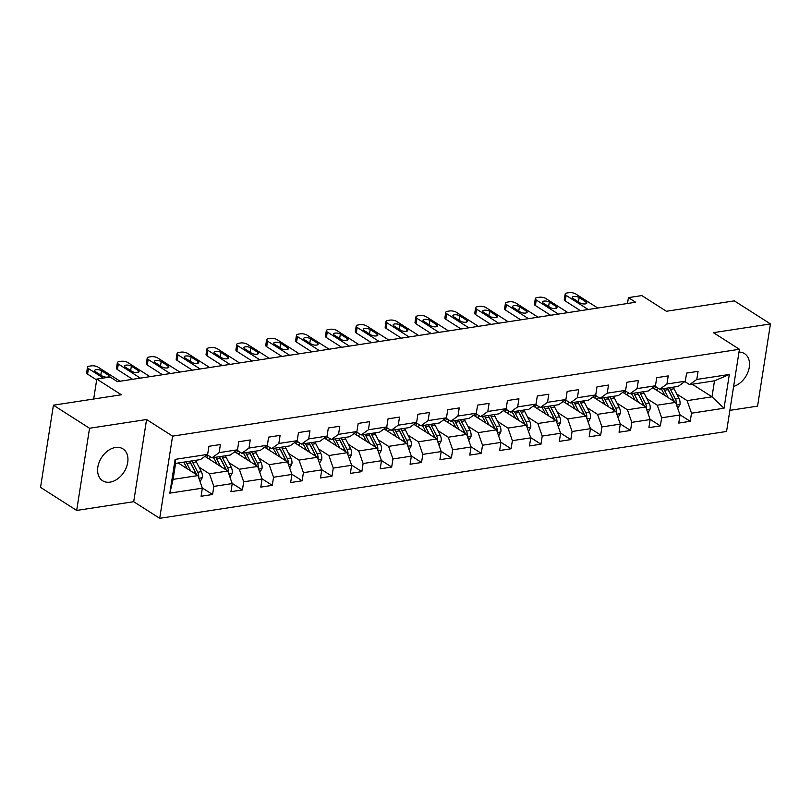 <?xml version="1.0" encoding="UTF-8"?>
<svg xmlns="http://www.w3.org/2000/svg" width="811" height="811" viewBox="0 0 811 811"><rect width="100%" height="100%" fill="white"/><g stroke="black" fill="none" stroke-linecap="round" stroke-linejoin="round"><path stroke-width="1.22" d="M115.486 447.479A18.896 13.351 122.6 0 0 99.165 462.26A18.896 13.351 122.6 0 0 102.602 480.741A18.896 13.351 122.6 0 0 110.063 482.139A18.896 13.351 122.6 0 0 126.384 467.359A18.896 13.351 122.6 0 0 122.948 448.878A18.896 13.351 122.6 0 0 115.486 447.479M729.87 410.366L757.575 406.118L770.45 323.934L734.32 300.861L666.389 311.262L641.815 295.579L628.424 297.627L627.501 303.486M159.716 518.32L726.565 431.462L739.429 349.277L172.591 436.136L159.716 518.32L133.703 501.705L146.578 419.52L89.545 428.259L76.68 510.443L133.703 501.705M76.68 510.443L40.55 487.37L53.425 405.186L121.356 394.775L96.793 379.092L93.671 399.022M89.545 428.259L53.425 405.186M692.28 384.232L711.997 396.822L714.501 380.825L689.624 384.637L696.791 379.447L698.058 371.337L686.582 373.101L685.315 381.2L666.936 384.019L668.213 375.909L656.728 377.673L655.46 385.783L637.081 388.591L638.358 380.491L626.873 382.245L625.605 390.355L607.226 393.173L608.503 385.063L597.018 386.817L595.75 394.927L577.381 397.745L578.648 389.635L567.163 391.399L565.896 399.499L547.526 402.317L548.794 394.207L537.308 395.971L536.041 404.081L517.671 406.889L518.939 398.789L507.453 400.543L506.186 408.653L487.816 411.471L489.084 403.361L477.598 405.115L476.331 413.225L457.962 416.043L459.229 407.933L447.743 409.697L446.476 417.797L428.107 420.615L429.374 412.505L417.898 414.269L416.621 422.379L398.252 425.187L399.519 417.087L388.043 418.841L386.766 426.951L368.397 429.769L369.664 421.659L358.188 423.413L356.911 431.523L338.542 434.341L339.809 426.231L328.333 427.995L327.066 436.095L308.687 438.913L309.964 430.803L298.478 432.567L297.211 440.677L278.832 443.485L280.109 435.375L268.623 437.139L267.356 445.249L248.977 448.057L250.254 439.957L238.769 441.711L237.501 449.821L219.132 452.639L220.399 444.529L208.914 446.283L207.646 454.393L175.115 459.381L169.823 493.139L173.088 479.392L197.965 475.581L178.258 462.99M696.791 379.447L729.322 374.459L724.041 408.227L691.509 413.204L690.232 421.315L679.942 414.745M169.823 493.139L202.355 488.161L201.087 496.261L212.573 494.507L213.84 486.397L232.21 483.579L230.942 491.689L242.428 489.935L243.695 481.825L262.065 479.007L260.797 487.117L272.283 485.353L273.55 477.253L291.919 474.435L290.652 482.545L302.138 480.781L303.405 472.671L321.774 469.863L320.507 477.963L331.983 476.209L333.26 468.099L351.629 465.291L350.362 473.391L361.838 471.637L363.115 463.527L381.484 460.709L380.217 468.819L391.693 467.055L392.96 458.955L411.339 456.137L410.072 464.247L421.548 462.483L422.815 454.373L441.194 451.565L439.917 459.675L451.403 457.911L452.67 449.801L471.049 446.993L469.772 455.093L481.258 453.339L482.525 445.229L500.894 442.411L499.627 450.521L511.112 448.767L512.38 440.657L530.749 437.839L529.482 445.949L540.967 444.185L542.235 436.085L560.604 433.267L559.337 441.377L570.822 439.613L572.09 431.503L590.459 428.695L589.192 436.794L600.677 435.041L601.944 426.931L620.314 424.112L619.046 432.222L630.532 430.469L631.799 422.359L650.169 419.54L648.901 427.65L660.377 425.887L661.654 417.787L680.023 414.968L678.756 423.078L690.232 421.315M96.793 379.092L110.184 377.034L117.413 381.646L635.652 302.239L628.424 297.627M685.315 381.2L678.138 386.401L659.769 389.209L654.953 386.137M652.723 387.759L675.634 402.388L657.265 405.206L646.854 398.556M659.769 389.209L666.936 384.019M680.023 414.968L675.634 402.388M661.654 417.787L657.265 405.206M655.46 385.783L648.283 390.973L629.914 393.791L625.099 390.72M622.868 392.331L645.779 406.97L627.41 409.778L616.999 403.138M629.914 393.791L637.081 388.591M650.169 419.54L645.779 406.97M631.799 422.359L627.41 409.778M625.605 390.355L618.428 395.545L600.059 398.363L595.254 395.292M593.013 396.903L615.924 411.542L597.555 414.35L587.144 407.71M600.059 398.363L607.226 393.173M620.314 424.112L615.924 411.542M601.944 426.931L597.555 414.35M595.75 394.927L588.573 400.117L570.204 402.935L565.399 399.864M563.158 401.486L586.069 416.114L567.7 418.932L557.299 412.282M570.204 402.935L577.381 397.745M590.459 428.695L586.069 416.114M572.09 431.503L567.7 418.932M565.896 399.499L558.718 404.699L540.349 407.507L535.544 404.436M533.303 406.058L556.214 420.686L537.845 423.504L527.444 416.854M540.349 407.507L547.526 402.317M560.604 433.267L556.214 420.686M542.235 436.085L537.845 423.504M536.041 404.081L528.863 409.271L510.494 412.089L505.689 409.018M503.449 410.63L526.359 425.258L507.99 428.076L497.589 421.436M510.494 412.089L517.671 406.889M530.749 437.839L526.359 425.258M512.38 440.657L507.99 428.076M506.186 408.653L499.018 413.843L480.639 416.661L475.834 413.59M473.604 415.202L496.514 429.84L478.135 432.648L467.734 426.008M480.639 416.661L487.816 411.471M500.894 442.411L496.514 429.84M482.525 445.229L478.135 432.648M476.331 413.225L469.163 418.415L450.784 421.233L445.979 418.162M443.749 419.784L466.66 434.412L448.28 437.23L437.879 430.58M450.784 421.233L457.962 416.043M471.049 446.993L466.66 434.412M452.67 449.801L448.28 437.23M446.476 417.797L439.309 422.997L420.929 425.805L416.124 422.734M413.894 424.356L436.805 438.984L418.425 441.802L408.024 435.152M420.929 425.805L428.107 420.615M441.194 451.565L436.805 438.984M422.815 454.373L418.425 441.802M416.621 422.379L409.454 427.569L391.084 430.388L386.269 427.306M384.039 428.928L406.95 443.556L388.581 446.374L378.169 439.734M391.084 430.388L398.252 425.187M411.339 456.137L406.95 443.556M392.96 458.955L388.581 446.374M386.766 426.951L379.599 432.141L361.23 434.96L356.414 431.888M354.184 433.5L377.095 448.138L358.726 450.946L348.314 444.306M361.23 434.96L368.397 429.769M381.484 460.709L377.095 448.138M363.115 463.527L358.726 450.946M356.911 431.523L349.744 436.713L331.375 439.532L326.559 436.46M324.329 438.072L347.24 452.71L328.871 455.529L318.459 448.878M331.375 439.532L338.542 434.341M351.629 465.291L347.24 452.71M333.26 468.099L328.871 455.529M327.066 436.095L319.889 441.296L301.52 444.104L296.704 441.032M294.474 442.654L317.385 457.282L299.016 460.101L288.604 453.45M301.52 444.104L308.687 438.913M321.774 469.863L317.385 457.282M303.405 472.671L299.016 460.101M297.211 440.677L290.034 445.868L271.665 448.676L266.849 445.604M264.619 447.226L287.53 461.854L269.161 464.673L258.75 458.022M271.665 448.676L278.832 443.485M291.919 474.435L287.53 461.854M273.55 477.253L269.161 464.673M267.356 445.249L260.179 450.44L241.81 453.258L237.005 450.186M234.764 451.798L257.675 466.437L239.306 469.245L228.905 462.605M241.81 453.258L248.977 448.057M262.065 479.007L257.675 466.437M243.695 481.825L239.306 469.245M237.501 449.821L230.324 455.012L211.955 457.83L207.15 454.758M204.909 456.37L227.82 471.009L209.451 473.827L199.05 467.177M211.955 457.83L219.132 452.639M232.21 483.579L227.82 471.009M213.84 486.397L209.451 473.827M207.646 454.393L200.469 459.584L175.592 463.405L175.115 459.381M202.355 488.161L197.965 475.581M146.578 419.52L172.591 436.136M770.45 323.934L713.416 332.672L739.429 349.277M175.592 463.405L173.088 479.392M689.624 384.637L684.808 381.565M676.709 393.984L687.12 400.634L711.997 396.822L724.041 408.227M714.501 380.825L729.322 374.459M691.509 413.204L687.12 400.634M212.573 494.507L202.284 487.938M242.428 489.935L232.139 483.356M272.283 485.353L261.983 478.784M302.138 480.781L291.838 474.212M331.983 476.209L321.693 469.64M361.838 471.637L351.548 465.058M391.693 467.055L381.403 460.486M421.548 462.483L411.258 455.914M451.403 457.911L441.113 451.342M481.258 453.339L470.968 446.76M511.112 448.767L500.823 442.188M540.967 444.185L530.678 437.616M570.822 439.613L560.533 433.044M600.677 435.041L590.378 428.461M630.532 430.469L620.233 423.889M660.377 425.887L650.087 419.317M733.61 386.441A18.896 13.351 122.6 0 0 748.371 370.982A18.896 13.351 122.6 0 0 744.528 353.637A18.896 13.351 122.6 0 0 738.993 352.096M103.321 378.088L88.45 368.589A4.846 1.804 8.9 0 1 87.497 367.261A4.846 1.804 8.9 0 1 89.392 366.166L91.308 365.873A4.846 1.804 8.9 0 1 98.019 367.13L120.109 381.241M87.497 367.261L86.625 372.807A4.846 1.804 -171.1 0 0 87.588 374.145L96.661 379.943M95.384 371.651A3.873 1.45 -171.1 0 1 94.613 370.586A3.873 1.45 -171.1 0 1 97.33 369.634A3.873 1.45 -171.1 0 1 101.507 370.718L108.441 375.148A3.873 1.45 -171.1 0 1 109.211 376.213A3.873 1.45 -171.1 0 1 106.494 377.166A3.873 1.45 -171.1 0 1 102.318 376.081L95.384 371.651M200.094 481.663L202.324 477.608A6.417 3.862 -98.7 0 0 201.351 471.688L196.384 461.966A18.541 11.151 -98.7 0 0 195.471 460.354M179.89 462.746A15.389 9.256 -98.7 0 0 179.849 462.868L179.495 463.78M190.626 470.897L186.814 463.436A18.541 11.151 -98.7 0 0 185.912 461.824M187.199 468.707L185.405 465.19A15.389 9.256 -98.7 0 0 183.489 462.189M198.563 477.273L198.776 476.381A6.417 3.862 -98.7 0 0 197.722 472.245L192.744 462.523A18.541 11.151 -98.7 0 0 191.842 460.912M190.048 462.128A15.389 9.256 81.3 0 1 191.335 464.277L196.313 473.999A3.274 1.967 81.3 0 1 196.597 474.709M189.541 461.266A18.541 11.151 81.3 0 1 190.453 462.878L195.421 472.6A6.417 3.862 81.3 0 1 196.11 474.394M140.394 378.129L118.305 364.017A4.846 1.804 8.9 0 1 117.352 362.679A4.846 1.804 8.9 0 1 119.247 361.584L121.163 361.29A4.846 1.804 8.9 0 1 127.874 362.558L149.964 376.659M117.352 362.679L116.48 368.235A4.846 1.804 -171.1 0 0 117.443 369.573L132.68 379.315M125.229 367.079A3.873 1.45 -171.1 0 1 124.468 366.014A3.873 1.45 -171.1 0 1 127.185 365.062A3.873 1.45 -171.1 0 1 131.362 366.136L138.296 370.566A3.873 1.45 -171.1 0 1 139.066 371.641A3.873 1.45 -171.1 0 1 136.349 372.584A3.873 1.45 -171.1 0 1 132.173 371.509L125.229 367.079M170.249 373.557L148.16 359.445A4.846 1.804 8.9 0 1 147.207 358.107A4.846 1.804 8.9 0 1 149.102 357.012L151.018 356.718A4.846 1.804 8.9 0 1 157.729 357.975L179.819 372.087M147.207 358.107L146.335 363.663A4.846 1.804 -171.1 0 0 147.298 365.001L162.535 374.733M155.083 362.507A3.873 1.45 -171.1 0 1 154.323 361.432A3.873 1.45 -171.1 0 1 157.04 360.49A3.873 1.45 -171.1 0 1 161.207 361.564L168.151 365.994A3.873 1.45 -171.1 0 1 168.921 367.069A3.873 1.45 -171.1 0 1 166.194 368.012A3.873 1.45 -171.1 0 1 162.028 366.937L155.083 362.507M229.949 477.091L232.179 473.026A6.417 3.862 -98.7 0 0 231.206 467.116L226.239 457.394A18.541 11.151 -98.7 0 0 225.326 455.782M210.363 456.816A15.389 9.256 -98.7 0 0 209.704 458.296L209.35 459.208M220.48 466.315L216.669 458.854A18.541 11.151 -98.7 0 0 215.756 457.242M217.054 464.135L215.26 460.618A15.389 9.256 -98.7 0 0 213.334 457.617M228.418 472.701L228.631 471.809A6.417 3.862 -98.7 0 0 227.577 467.673L222.599 457.951A18.541 11.151 -98.7 0 0 221.697 456.34M206.663 457.495A15.389 9.256 81.3 0 1 208.092 455.356M219.903 457.556A15.389 9.256 81.3 0 1 221.19 459.705L226.168 469.427A3.274 1.967 81.3 0 1 226.451 470.127M219.396 456.684A18.541 11.151 81.3 0 1 220.308 458.296L225.276 468.028A6.417 3.862 81.3 0 1 225.965 469.822M205.73 455.782A15.389 9.256 -98.7 0 0 205.153 456.532M259.804 472.519L262.034 468.454A6.417 3.862 -98.7 0 0 261.061 462.544L256.094 452.812A18.541 11.151 -98.7 0 0 255.181 451.21M240.218 452.244A15.389 9.256 -98.7 0 0 239.559 453.714L239.204 454.636M250.335 461.743L246.524 454.282A18.541 11.151 -98.7 0 0 245.611 452.67M246.909 459.553L245.115 456.035A15.389 9.256 -98.7 0 0 243.188 453.045M258.263 468.129L258.486 467.237A6.417 3.862 -98.7 0 0 257.422 463.101L252.454 453.369A18.541 11.151 -98.7 0 0 251.552 451.768M236.518 452.923A15.389 9.256 81.3 0 1 237.947 450.784M249.758 452.984A15.389 9.256 81.3 0 1 251.045 455.133L256.012 464.855A3.274 1.967 81.3 0 1 256.306 465.555M249.251 452.112A18.541 11.151 81.3 0 1 250.153 453.724L255.13 463.446A6.417 3.862 81.3 0 1 255.82 465.25M235.585 451.21A15.389 9.256 -98.7 0 0 235.008 451.96M200.104 368.975L178.014 354.873A4.846 1.804 8.9 0 1 177.051 353.535A4.846 1.804 8.9 0 1 178.957 352.44L180.863 352.146A4.846 1.804 8.9 0 1 187.584 353.403L209.674 367.515M177.051 353.535L176.19 359.091A4.846 1.804 -171.1 0 0 177.143 360.429L192.389 370.161M184.938 357.925A3.873 1.45 -171.1 0 1 184.178 356.86A3.873 1.45 -171.1 0 1 186.895 355.917A3.873 1.45 -171.1 0 1 191.061 356.992L198.006 361.422A3.873 1.45 -171.1 0 1 198.766 362.487A3.873 1.45 -171.1 0 1 196.049 363.44A3.873 1.45 -171.1 0 1 191.883 362.365L184.938 357.925M229.959 364.403L207.869 350.301A4.846 1.804 8.9 0 1 206.906 348.963A4.846 1.804 8.9 0 1 208.812 347.868L210.718 347.574A4.846 1.804 8.9 0 1 217.439 348.831L239.529 362.943M206.906 348.963L206.045 354.508A4.846 1.804 -171.1 0 0 206.998 355.847L222.244 365.589M214.793 353.353A3.873 1.45 -171.1 0 1 214.023 352.288A3.873 1.45 -171.1 0 1 216.75 351.335A3.873 1.45 -171.1 0 1 220.916 352.42L227.861 356.85A3.873 1.45 -171.1 0 1 228.621 357.915A3.873 1.45 -171.1 0 1 225.904 358.867A3.873 1.45 -171.1 0 1 221.727 357.783L214.793 353.353M259.814 359.831L237.724 345.719A4.846 1.804 8.9 0 1 236.761 344.381A4.846 1.804 8.9 0 1 238.667 343.286L240.573 342.992A4.846 1.804 8.9 0 1 247.294 344.259L269.384 358.361M236.761 344.381L235.9 349.936A4.846 1.804 -171.1 0 0 236.853 351.275L252.099 361.017M244.648 348.781A3.873 1.45 -171.1 0 1 243.878 347.716A3.873 1.45 -171.1 0 1 246.595 346.763A3.873 1.45 -171.1 0 1 250.771 347.838L257.705 352.268A3.873 1.45 -171.1 0 1 258.476 353.343A3.873 1.45 -171.1 0 1 255.759 354.285A3.873 1.45 -171.1 0 1 251.582 353.211L244.648 348.781M289.659 467.947L291.889 463.882A6.417 3.862 -98.7 0 0 290.916 457.972L285.948 448.24A18.541 11.151 -98.7 0 0 285.036 446.628M270.073 447.662A15.389 9.256 -98.7 0 0 269.404 449.142L269.059 450.064M280.19 457.171L276.379 449.71A18.541 11.151 -98.7 0 0 275.466 448.098M276.764 454.981L274.97 451.463A15.389 9.256 -98.7 0 0 273.043 448.473M288.118 463.547L288.341 462.655A6.417 3.862 -98.7 0 0 287.276 458.529L282.309 448.797A18.541 11.151 -98.7 0 0 281.407 447.185M266.373 448.341A15.389 9.256 81.3 0 1 267.792 446.212M279.613 448.402A15.389 9.256 81.3 0 1 280.9 450.551L285.867 460.283A3.274 1.967 81.3 0 1 286.161 460.983M279.106 447.54A18.541 11.151 81.3 0 1 280.008 449.152L284.985 458.874A6.417 3.862 81.3 0 1 285.675 460.668M265.44 446.628A15.389 9.256 -98.7 0 0 264.862 447.378M319.504 463.365L321.744 459.31A6.417 3.862 -98.7 0 0 320.771 453.39L315.793 443.668A18.541 11.151 -98.7 0 0 314.891 442.056M299.928 443.09A15.389 9.256 -98.7 0 0 299.259 444.57L298.914 445.482M310.045 452.599L306.234 445.138A18.541 11.151 -98.7 0 0 305.321 443.526M306.619 450.409L304.824 446.891A15.389 9.256 -98.7 0 0 302.898 443.891M317.973 458.975L318.196 458.083A6.417 3.862 -98.7 0 0 317.131 453.947L312.164 444.225A18.541 11.151 -98.7 0 0 311.252 442.613M296.228 443.769A15.389 9.256 81.3 0 1 297.647 441.64M309.467 443.83A15.389 9.256 81.3 0 1 310.755 445.979L315.722 455.711A3.274 1.967 81.3 0 1 316.016 456.411M308.961 442.968A18.541 11.151 81.3 0 1 309.863 444.58L314.84 454.302A6.417 3.862 81.3 0 1 315.53 456.096M295.295 442.056A15.389 9.256 -98.7 0 0 294.717 442.806M349.359 458.793L351.599 454.738A6.417 3.862 -98.7 0 0 350.626 448.818L345.648 439.096A18.541 11.151 -98.7 0 0 344.746 437.484M329.783 438.518A15.389 9.256 -98.7 0 0 329.114 439.998L328.769 440.91M339.9 448.017L336.078 440.555A18.541 11.151 -98.7 0 0 335.176 438.944M336.474 445.837L334.679 442.319A15.389 9.256 -98.7 0 0 332.753 439.319M347.828 454.403L348.051 453.511A6.417 3.862 -98.7 0 0 346.986 449.375L342.019 439.653A18.541 11.151 -98.7 0 0 341.107 438.041M326.083 439.197A15.389 9.256 81.3 0 1 327.502 437.058M339.322 439.258A15.389 9.256 81.3 0 1 340.61 441.407L345.577 451.129A3.274 1.967 81.3 0 1 345.871 451.828M338.816 438.396A18.541 11.151 81.3 0 1 339.718 439.998L344.695 449.73A6.417 3.862 81.3 0 1 345.385 451.524M325.15 437.484A15.389 9.256 -98.7 0 0 324.572 438.234M289.669 355.259L267.579 341.147A4.846 1.804 8.9 0 1 266.616 339.809A4.846 1.804 8.9 0 1 268.512 338.714L270.428 338.42A4.846 1.804 8.9 0 1 277.149 339.677L299.239 353.789M266.616 339.809L265.744 345.364A4.846 1.804 -171.1 0 0 266.707 346.702L281.954 356.435M274.503 344.209A3.873 1.45 -171.1 0 1 273.733 343.134A3.873 1.45 -171.1 0 1 276.45 342.191A3.873 1.45 -171.1 0 1 280.626 343.266L287.56 347.696A3.873 1.45 -171.1 0 1 288.331 348.771A3.873 1.45 -171.1 0 1 285.614 349.713A3.873 1.45 -171.1 0 1 281.437 348.639L274.503 344.209M379.213 454.221L381.454 450.156A6.417 3.862 -98.7 0 0 380.481 444.246L375.503 434.524A18.541 11.151 -98.7 0 0 374.601 432.912M359.638 433.946A15.389 9.256 -98.7 0 0 358.969 435.426L358.624 436.338M369.755 443.445L365.933 435.983A18.541 11.151 -98.7 0 0 365.031 434.372M366.329 441.255L364.524 437.737A15.389 9.256 -98.7 0 0 362.608 434.747M377.683 449.831L377.896 448.939A6.417 3.862 -98.7 0 0 376.841 444.803L371.874 435.071A18.541 11.151 -98.7 0 0 370.962 433.469M355.938 434.625A15.389 9.256 81.3 0 1 357.357 432.486M369.177 434.686A15.389 9.256 81.3 0 1 370.465 436.835L375.432 446.557A3.274 1.967 81.3 0 1 375.726 447.256M368.67 433.814A18.541 11.151 81.3 0 1 369.573 435.426L374.55 445.158A6.417 3.862 81.3 0 1 375.24 446.952M355.005 432.912A15.389 9.256 -98.7 0 0 354.427 433.662M319.524 350.687L297.434 336.575A4.846 1.804 8.9 0 1 296.471 335.237A4.846 1.804 8.9 0 1 298.367 334.142L300.283 333.848A4.846 1.804 8.9 0 1 307.004 335.105L329.094 349.217M296.471 335.237L295.599 340.792A4.846 1.804 -171.1 0 0 296.562 342.13L311.809 351.862M304.358 339.637A3.873 1.45 -171.1 0 1 303.588 338.562A3.873 1.45 -171.1 0 1 306.305 337.619A3.873 1.45 -171.1 0 1 310.481 338.694L317.415 343.124A3.873 1.45 -171.1 0 1 318.186 344.188A3.873 1.45 -171.1 0 1 315.469 345.141A3.873 1.45 -171.1 0 1 311.292 344.067L304.358 339.637M409.068 449.649L411.309 445.584A6.417 3.862 -98.7 0 0 410.336 439.674L405.358 429.942A18.541 11.151 -98.7 0 0 404.456 428.33M389.493 429.364A15.389 9.256 -98.7 0 0 388.824 430.844L388.479 431.766M399.61 438.873L395.788 431.411A18.541 11.151 -98.7 0 0 394.886 429.8M396.184 436.683L394.379 433.165A15.389 9.256 -98.7 0 0 392.463 430.175M407.538 445.249L407.751 444.357A6.417 3.862 -98.7 0 0 406.696 440.231L401.729 430.499A18.541 11.151 -98.7 0 0 400.816 428.887M385.793 430.043A15.389 9.256 81.3 0 1 387.212 427.914M399.032 430.104A15.389 9.256 81.3 0 1 400.32 432.253L405.287 441.985A3.274 1.967 81.3 0 1 405.571 442.684M398.525 429.242A18.541 11.151 81.3 0 1 399.428 430.854L404.395 440.576A6.417 3.862 81.3 0 1 405.094 442.37M384.86 428.33A15.389 9.256 -98.7 0 0 384.282 429.08M349.379 346.104L327.289 332.003A4.846 1.804 8.9 0 1 326.326 330.665A4.846 1.804 8.9 0 1 328.222 329.57L330.138 329.276A4.846 1.804 8.9 0 1 336.859 330.533L358.949 344.645M326.326 330.665L325.454 336.22A4.846 1.804 -171.1 0 0 326.417 337.548L341.664 347.29M334.213 335.055A3.873 1.45 -171.1 0 1 333.443 333.99A3.873 1.45 -171.1 0 1 336.159 333.037A3.873 1.45 -171.1 0 1 340.336 334.122L347.27 338.552A3.873 1.45 -171.1 0 1 348.041 339.616A3.873 1.45 -171.1 0 1 345.324 340.569A3.873 1.45 -171.1 0 1 341.147 339.485L334.213 335.055M438.923 445.067L441.164 441.012A6.417 3.862 -98.7 0 0 440.191 435.091L435.213 425.37A18.541 11.151 -98.7 0 0 434.311 423.758M419.348 424.792A15.389 9.256 -98.7 0 0 418.679 426.272L418.324 427.184M429.465 434.301L425.643 426.839A18.541 11.151 -98.7 0 0 424.741 425.228M426.039 432.111L424.234 428.593A15.389 9.256 -98.7 0 0 422.318 425.593M437.393 440.677L437.605 439.785A6.417 3.862 -98.7 0 0 436.551 435.649L431.574 425.927A18.541 11.151 -98.7 0 0 430.671 424.315M415.648 425.471A15.389 9.256 81.3 0 1 417.067 423.342M428.887 425.532A15.389 9.256 81.3 0 1 430.175 427.681L435.142 437.413A3.274 1.967 81.3 0 1 435.426 438.112M428.38 424.67A18.541 11.151 81.3 0 1 429.283 426.282L434.25 436.004A6.417 3.862 81.3 0 1 434.939 437.798M414.715 423.758A15.389 9.256 -98.7 0 0 414.137 424.508M379.234 341.532L357.144 327.421A4.846 1.804 8.9 0 1 356.181 326.093A4.846 1.804 8.9 0 1 358.077 324.988L359.993 324.694A4.846 1.804 8.9 0 1 366.714 325.961L388.804 340.062M356.181 326.093L355.309 331.638A4.846 1.804 -171.1 0 0 356.272 332.976L371.519 342.718M364.068 330.482A3.873 1.45 -171.1 0 1 363.298 329.418A3.873 1.45 -171.1 0 1 366.014 328.465A3.873 1.45 -171.1 0 1 370.191 329.55L377.125 333.98A3.873 1.45 -171.1 0 1 377.896 335.044A3.873 1.45 -171.1 0 1 375.179 335.997A3.873 1.45 -171.1 0 1 371.002 334.913L364.068 330.482M468.778 440.495L471.019 436.44A6.417 3.862 -98.7 0 0 470.045 430.519L465.068 420.797A18.541 11.151 -98.7 0 0 464.166 419.186M449.203 420.22A15.389 9.256 -98.7 0 0 448.534 421.7L448.179 422.612M459.31 429.718L455.498 422.257A18.541 11.151 -98.7 0 0 454.596 420.656M455.894 427.539L454.089 424.021A15.389 9.256 -98.7 0 0 452.173 421.021M467.248 436.105L467.46 435.213A6.417 3.862 -98.7 0 0 466.406 431.077L461.429 421.355A18.541 11.151 -98.7 0 0 460.526 419.743M445.503 420.899A15.389 9.256 81.3 0 1 446.922 418.76M458.742 420.96A15.389 9.256 81.3 0 1 460.019 423.109L464.997 432.831A3.274 1.967 81.3 0 1 465.281 433.54M458.225 420.098A18.541 11.151 81.3 0 1 459.138 421.7L464.105 431.432A6.417 3.862 81.3 0 1 464.794 433.226M444.57 419.186A15.389 9.256 -98.7 0 0 443.992 419.936M409.089 336.96L386.999 322.849A4.846 1.804 8.9 0 1 386.036 321.511A4.846 1.804 8.9 0 1 387.932 320.416L389.848 320.122A4.846 1.804 8.9 0 1 396.569 321.379L418.658 335.49M386.036 321.511L385.164 327.066A4.846 1.804 -171.1 0 0 386.127 328.404L401.374 338.136M393.923 325.91A3.873 1.45 -171.1 0 1 393.153 324.836A3.873 1.45 -171.1 0 1 395.869 323.893A3.873 1.45 -171.1 0 1 400.046 324.968L406.98 329.398A3.873 1.45 -171.1 0 1 407.751 330.472A3.873 1.45 -171.1 0 1 405.034 331.415A3.873 1.45 -171.1 0 1 400.857 330.341L393.923 325.91M498.633 435.923L500.874 431.857A6.417 3.862 -98.7 0 0 499.89 425.947L494.923 416.225A18.541 11.151 -98.7 0 0 494.021 414.614M479.058 415.648A15.389 9.256 -98.7 0 0 478.389 417.128L478.034 418.04M489.165 425.146L485.353 417.685A18.541 11.151 -98.7 0 0 484.451 416.073M485.748 422.957L483.944 419.439A15.389 9.256 -98.7 0 0 482.028 416.448M497.102 431.533L497.315 430.641A6.417 3.862 -98.7 0 0 496.261 426.505L491.284 416.783A18.541 11.151 -98.7 0 0 490.381 415.171M475.358 416.327A15.389 9.256 81.3 0 1 476.777 414.188M488.597 416.388A15.389 9.256 81.3 0 1 489.874 418.537L494.852 428.259A3.274 1.967 81.3 0 1 495.136 428.958M488.08 415.516A18.541 11.151 81.3 0 1 488.992 417.128L493.96 426.86A6.417 3.862 81.3 0 1 494.649 428.654M474.415 414.614A15.389 9.256 -98.7 0 0 473.847 415.364M438.944 332.388L416.854 318.277A4.846 1.804 8.9 0 1 415.891 316.939A4.846 1.804 8.9 0 1 417.787 315.844L419.703 315.55A4.846 1.804 8.9 0 1 426.414 316.807L448.503 330.918M415.891 316.939L415.019 322.494A4.846 1.804 -171.1 0 0 415.982 323.832L431.229 333.564M423.778 321.338A3.873 1.45 -171.1 0 1 423.007 320.264A3.873 1.45 -171.1 0 1 425.724 319.321A3.873 1.45 -171.1 0 1 429.901 320.396L436.835 324.826A3.873 1.45 -171.1 0 1 437.605 325.9A3.873 1.45 -171.1 0 1 434.889 326.843A3.873 1.45 -171.1 0 1 430.712 325.769L423.778 321.338M528.488 431.351L530.729 427.285A6.417 3.862 -98.7 0 0 529.745 421.375L524.778 411.643A18.541 11.151 -98.7 0 0 523.876 410.031M508.902 411.065A15.389 9.256 -98.7 0 0 508.244 412.546L507.889 413.468M519.02 420.574L515.208 413.113A18.541 11.151 -98.7 0 0 514.306 411.501M515.593 418.385L513.799 414.867A15.389 9.256 -98.7 0 0 511.883 411.876M526.957 426.951L527.17 426.069A6.417 3.862 -98.7 0 0 526.116 421.933L521.138 412.201A18.541 11.151 -98.7 0 0 520.236 410.589M505.202 411.755A15.389 9.256 81.3 0 1 506.632 409.616M518.442 411.816A15.389 9.256 81.3 0 1 519.729 413.965L524.707 423.687A3.274 1.967 81.3 0 1 524.991 424.386M517.935 410.944A18.541 11.151 81.3 0 1 518.847 412.556L523.815 422.278A6.417 3.862 81.3 0 1 524.504 424.072M504.27 410.031A15.389 9.256 -98.7 0 0 503.692 410.782M468.788 327.806L446.699 313.705A4.846 1.804 8.9 0 1 445.746 312.367A4.846 1.804 8.9 0 1 447.642 311.272L449.558 310.978A4.846 1.804 8.9 0 1 456.269 312.235L478.358 326.346M445.746 312.367L444.874 317.922A4.846 1.804 -171.1 0 0 445.837 319.25L461.084 328.992M453.633 316.756A3.873 1.45 -171.1 0 1 452.862 315.692A3.873 1.45 -171.1 0 1 455.579 314.739A3.873 1.45 -171.1 0 1 459.756 315.824L466.69 320.254A3.873 1.45 -171.1 0 1 467.46 321.318A3.873 1.45 -171.1 0 1 464.744 322.271A3.873 1.45 -171.1 0 1 460.567 321.186L453.633 316.756M558.343 426.768L560.573 422.713A6.417 3.862 -98.7 0 0 559.6 416.793L554.633 407.071A18.541 11.151 -98.7 0 0 553.72 405.459M538.757 406.493A15.389 9.256 -98.7 0 0 538.098 407.974L537.744 408.886M548.875 416.002L545.063 408.541A18.541 11.151 -98.7 0 0 544.161 406.929M545.448 413.813L543.654 410.295A15.389 9.256 -98.7 0 0 541.738 407.294M556.812 422.379L557.025 421.487A6.417 3.862 -98.7 0 0 555.971 417.351L550.993 407.629A18.541 11.151 -98.7 0 0 550.091 406.017M535.057 407.173A15.389 9.256 81.3 0 1 536.487 405.044M548.297 407.234A15.389 9.256 81.3 0 1 549.584 409.383L554.562 419.115A3.274 1.967 81.3 0 1 554.846 419.814M547.79 406.372A18.541 11.151 81.3 0 1 548.702 407.984L553.67 417.706A6.417 3.862 81.3 0 1 554.359 419.5M534.125 405.459A15.389 9.256 -98.7 0 0 533.547 406.21M498.643 323.234L476.554 309.123A4.846 1.804 8.9 0 1 475.601 307.795A4.846 1.804 8.9 0 1 477.497 306.69L479.413 306.406A4.846 1.804 8.9 0 1 486.124 307.663L508.213 321.764M475.601 307.795L474.729 313.34A4.846 1.804 -171.1 0 0 475.692 314.678L490.929 324.42M483.478 312.184A3.873 1.45 -171.1 0 1 482.717 311.12A3.873 1.45 -171.1 0 1 485.434 310.167A3.873 1.45 -171.1 0 1 489.611 311.252L496.545 315.682A3.873 1.45 -171.1 0 1 497.315 316.746A3.873 1.45 -171.1 0 1 494.598 317.699A3.873 1.45 -171.1 0 1 490.422 316.614L483.478 312.184M588.198 422.196L590.428 418.141A6.417 3.862 -98.7 0 0 589.455 412.221L584.488 402.499A18.541 11.151 -98.7 0 0 583.575 400.887M568.612 401.921A15.389 9.256 -98.7 0 0 567.953 403.402L567.599 404.314M578.73 411.42L574.918 403.969A18.541 11.151 -98.7 0 0 574.006 402.357M575.303 409.241L573.509 405.723A15.389 9.256 -98.7 0 0 571.583 402.722M586.667 417.807L586.88 416.915A6.417 3.862 -98.7 0 0 585.826 412.779L580.848 403.057A18.541 11.151 -98.7 0 0 579.946 401.445M564.912 402.601A15.389 9.256 81.3 0 1 566.342 400.462M578.152 402.661A15.389 9.256 81.3 0 1 579.439 404.811L584.417 414.533A3.274 1.967 81.3 0 1 584.701 415.242M577.645 401.8A18.541 11.151 81.3 0 1 578.557 403.412L583.525 413.134A6.417 3.862 81.3 0 1 584.214 414.928M563.98 400.887A15.389 9.256 -98.7 0 0 563.402 401.638M528.498 318.662L506.409 304.551A4.846 1.804 8.9 0 1 505.456 303.213A4.846 1.804 8.9 0 1 507.351 302.118L509.267 301.824A4.846 1.804 8.9 0 1 515.978 303.091L538.068 317.192M505.456 303.213L504.584 308.768A4.846 1.804 -171.1 0 0 505.547 310.106L520.784 319.838M513.333 307.612A3.873 1.45 -171.1 0 1 512.572 306.538A3.873 1.45 -171.1 0 1 515.289 305.595A3.873 1.45 -171.1 0 1 519.456 306.67L526.4 311.1A3.873 1.45 -171.1 0 1 527.17 312.174A3.873 1.45 -171.1 0 1 524.443 313.117A3.873 1.45 -171.1 0 1 520.277 312.042L513.333 307.612M618.053 417.624L620.283 413.559A6.417 3.862 -98.7 0 0 619.31 407.649L614.343 397.927A18.541 11.151 -98.7 0 0 613.43 396.315M598.467 397.349A15.389 9.256 -98.7 0 0 597.808 398.83L597.454 399.742M608.585 406.848L604.773 399.387A18.541 11.151 -98.7 0 0 603.86 397.775M605.158 404.659L603.364 401.151A15.389 9.256 -98.7 0 0 601.438 398.15M616.512 413.235L616.735 412.343A6.417 3.862 -98.7 0 0 615.671 408.207L610.703 398.485A18.541 11.151 -98.7 0 0 609.801 396.873M594.767 398.029A15.389 9.256 81.3 0 1 596.197 395.89M608.007 398.089A15.389 9.256 81.3 0 1 609.294 400.239L614.262 409.96A3.274 1.967 81.3 0 1 614.556 410.66M607.5 397.218A18.541 11.151 81.3 0 1 608.402 398.83L613.38 408.562A6.417 3.862 81.3 0 1 614.069 410.356M593.834 396.315A15.389 9.256 -98.7 0 0 593.257 397.066M558.353 314.09L536.264 299.979A4.846 1.804 8.9 0 1 535.301 298.641A4.846 1.804 8.9 0 1 537.206 297.546L539.112 297.252A4.846 1.804 8.9 0 1 545.833 298.509L567.923 312.62M535.301 298.641L534.439 304.196A4.846 1.804 -171.1 0 0 535.392 305.534L550.639 315.266M543.188 303.04A3.873 1.45 -171.1 0 1 542.427 301.966A3.873 1.45 -171.1 0 1 545.144 301.023A3.873 1.45 -171.1 0 1 549.311 302.097L556.255 306.528A3.873 1.45 -171.1 0 1 557.015 307.602A3.873 1.45 -171.1 0 1 554.298 308.545A3.873 1.45 -171.1 0 1 550.132 307.47L543.188 303.04M647.908 413.052L650.138 408.987A6.417 3.862 -98.7 0 0 649.165 403.077L644.198 393.345A18.541 11.151 -98.7 0 0 643.285 391.743M628.322 392.767A15.389 9.256 -98.7 0 0 627.653 394.247L627.308 395.17M638.439 402.276L634.628 394.815A18.541 11.151 -98.7 0 0 633.715 393.203M635.013 400.087L633.219 396.569A15.389 9.256 -98.7 0 0 631.293 393.578M646.367 408.663L646.59 407.771A6.417 3.862 -98.7 0 0 645.526 403.635L640.558 393.903A18.541 11.151 -98.7 0 0 639.656 392.291M624.622 393.457A15.389 9.256 81.3 0 1 626.041 391.318M637.862 393.517A15.389 9.256 81.3 0 1 639.149 395.667L644.116 405.388A3.274 1.967 81.3 0 1 644.41 406.088M637.355 392.646A18.541 11.151 81.3 0 1 638.257 394.258L643.235 403.979A6.417 3.862 81.3 0 1 643.924 405.784M623.689 391.743A15.389 9.256 -98.7 0 0 623.112 392.483M588.208 309.508L566.119 295.407A4.846 1.804 8.9 0 1 565.155 294.069A4.846 1.804 8.9 0 1 567.061 292.974L568.967 292.68A4.846 1.804 8.9 0 1 575.688 293.937L597.778 308.048M565.155 294.069L564.294 299.624A4.846 1.804 -171.1 0 0 565.247 300.952L580.494 310.694M573.042 298.458A3.873 1.45 -171.1 0 1 572.272 297.394A3.873 1.45 -171.1 0 1 574.999 296.441A3.873 1.45 -171.1 0 1 579.166 297.525L586.11 301.956A3.873 1.45 -171.1 0 1 586.87 303.02A3.873 1.45 -171.1 0 1 584.153 303.973A3.873 1.45 -171.1 0 1 579.977 302.888L573.042 298.458M677.753 408.47L679.993 404.415A6.417 3.862 -98.7 0 0 679.02 398.505L674.042 388.773A18.541 11.151 -98.7 0 0 673.14 387.161M658.177 388.195A15.389 9.256 -98.7 0 0 657.508 389.675L657.163 390.588M668.294 397.704L664.483 390.243A18.541 11.151 -98.7 0 0 663.57 388.631M664.868 395.515L663.074 391.997A15.389 9.256 -98.7 0 0 661.147 389.006M676.222 404.081L676.445 403.189A6.417 3.862 -98.7 0 0 675.381 399.053L670.413 389.331A18.541 11.151 -98.7 0 0 669.501 387.719M654.477 388.875A15.389 9.256 81.3 0 1 655.896 386.746M667.717 388.935A15.389 9.256 81.3 0 1 669.004 391.084L673.971 400.816A3.274 1.967 81.3 0 1 674.265 401.516M667.21 388.074A18.541 11.151 81.3 0 1 668.112 389.685L673.089 399.407A6.417 3.862 81.3 0 1 673.779 401.202M653.544 387.161A15.389 9.256 -98.7 0 0 652.967 387.911M87.588 374.145L88.45 368.589M101.507 370.718L100.817 375.128M108.441 375.148L108.147 376.993M198.898 478.237L202.263 477.72M192.744 462.523L196.384 461.966M179.849 462.868L178.41 463.091M186.814 463.436L190.453 462.878M197.722 472.245L201.351 471.688M193.707 472.864L195.421 472.6M198.097 475.945L198.776 476.381M117.443 369.573L118.305 364.017M131.362 366.136L130.662 370.546M138.296 370.566L138.002 372.421M147.298 365.001L148.16 359.445M161.207 361.564L160.517 365.974M168.151 365.994L167.857 367.849M228.753 473.665L232.118 473.148M222.599 457.951L226.239 457.394M209.704 458.296L208.265 458.509M216.669 458.854L220.308 458.296M227.577 467.673L231.206 467.116M223.562 468.292L225.276 468.028M227.952 471.373L228.631 471.809M258.608 469.093L261.973 468.576M252.454 453.369L256.094 452.812M239.559 453.714L238.12 453.937M246.524 454.282L250.153 453.724M257.422 463.101L261.061 462.544M253.417 463.71L255.13 463.446M257.807 466.801L258.486 467.237M177.143 360.429L178.014 354.873M191.061 356.992L190.372 361.402M198.006 361.422L197.712 363.277M206.998 355.847L207.869 350.301M220.916 352.42L220.227 356.83M227.861 356.85L227.567 358.695M236.853 351.275L237.724 345.719M250.771 347.838L250.082 352.248M257.705 352.268L257.422 354.123M288.463 464.521L291.828 464.004M282.309 448.797L285.948 448.24M269.404 449.142L267.975 449.365M276.379 449.71L280.008 449.152M287.276 458.529L290.916 457.972M283.272 459.138L284.985 458.874M287.662 462.229L288.341 462.655M318.317 459.938L321.683 459.421M312.164 444.225L315.793 443.668M299.259 444.57L297.819 444.793M306.234 445.138L309.863 444.58M317.131 453.947L320.771 453.39M313.127 454.565L314.84 454.302M317.517 457.647L318.196 458.083M348.162 455.366L351.538 454.849M342.019 439.653L345.648 439.096M329.114 439.998L327.674 440.211M336.078 440.555L339.718 439.998M346.986 449.375L350.626 448.818M342.982 449.993L344.695 449.73M347.372 453.075L348.051 453.511M266.707 346.702L267.579 341.147M280.626 343.266L279.937 347.676M287.56 347.696L287.276 349.551M378.017 450.794L381.393 450.277M371.874 435.071L375.503 434.524M358.969 435.426L357.529 435.639M365.933 435.983L369.573 435.426M376.841 444.803L380.481 444.246M372.837 445.411L374.55 445.158M377.227 448.503L377.896 448.939M296.562 342.13L297.434 336.575M310.481 338.694L309.792 343.104M317.415 343.124L317.131 344.979M407.872 446.222L411.238 445.705M401.729 430.499L405.358 429.942M388.824 430.844L387.384 431.067M395.788 431.411L399.428 430.854M406.696 440.231L410.336 439.674M402.692 440.839L404.395 440.576M407.071 443.931L407.751 444.357M326.417 337.548L327.289 332.003M340.336 334.122L339.647 338.532M347.27 338.552L346.986 340.397M437.727 441.64L441.093 441.133M431.574 425.927L435.213 425.37M418.679 426.272L417.239 426.495M425.643 426.839L429.283 426.282M436.551 435.649L440.191 435.091M432.547 436.267L434.25 436.004M436.926 439.359L437.605 439.785M356.272 332.976L357.144 327.421M370.191 329.55L369.502 333.95M377.125 333.98L376.841 335.825M467.582 437.068L470.948 436.551M461.429 421.355L465.068 420.797M448.534 421.7L447.094 421.923M455.498 422.257L459.138 421.7M466.406 431.077L470.045 430.519M462.402 431.695L464.105 431.432M466.781 434.777L467.46 435.213M386.127 328.404L386.999 322.849M400.046 324.968L399.357 329.378M406.98 329.398L406.686 331.253M497.437 432.496L500.803 431.979M491.284 416.783L494.923 416.225M478.389 417.128L476.949 417.341M485.353 417.685L488.992 417.128M496.261 426.505L499.89 425.947M492.257 427.113L493.96 426.86M496.636 430.205L497.315 430.641M415.982 323.832L416.854 318.277M429.901 320.396L429.212 324.805M436.835 324.826L436.541 326.681M527.292 427.924L530.658 427.407M521.138 412.201L524.778 411.643M508.244 412.546L506.804 412.769M515.208 413.113L518.847 412.556M526.116 421.933L529.745 421.375M522.102 422.541L523.815 422.278M526.491 425.633L527.17 426.069M445.837 319.25L446.699 313.705M459.756 315.824L459.067 320.233M466.69 320.254L466.396 322.109M557.147 423.352L560.513 422.835M550.993 407.629L554.633 407.071M538.098 407.974L536.659 408.197M545.063 408.541L548.702 407.984M555.971 417.351L559.6 416.793M551.956 417.969L553.67 417.706M556.346 421.061L557.025 421.487M475.692 314.678L476.554 309.123M489.611 311.252L488.911 315.651M496.545 315.682L496.251 317.527M587.002 418.77L590.367 418.253M580.848 403.057L584.488 402.499M567.953 403.402L566.514 403.625M574.918 403.969L578.557 403.412M585.826 412.779L589.455 412.221M581.811 413.397L583.525 413.134M586.201 416.479L586.88 416.915M505.547 310.106L506.409 304.551M519.456 306.67L518.766 311.079M526.4 311.1L526.106 312.955M616.857 414.198L620.222 413.681M610.703 398.485L614.343 397.927M597.808 398.83L596.369 399.042M604.773 399.387L608.402 398.83M615.671 408.207L619.31 407.649M611.666 408.825L613.38 408.562M616.056 411.907L616.735 412.343M535.392 305.534L536.264 299.979M549.311 302.097L548.621 306.507M556.255 306.528L555.961 308.383M646.712 409.626L650.077 409.109M640.558 393.903L644.198 393.345M627.653 394.247L626.224 394.47M634.628 394.815L638.257 394.258M645.526 403.635L649.165 403.077M641.521 404.243L643.235 403.979M645.911 407.335L646.59 407.771M565.247 300.952L566.119 295.407M579.166 297.525L578.476 301.935M586.11 301.956L585.816 303.811M676.567 405.054L679.932 404.537M670.413 389.331L674.042 388.773M657.508 389.675L656.069 389.898M664.483 390.243L668.112 389.685M675.381 399.053L679.02 398.505M671.376 399.671L673.089 399.407M675.766 402.763L676.445 403.189"/></g></svg>
